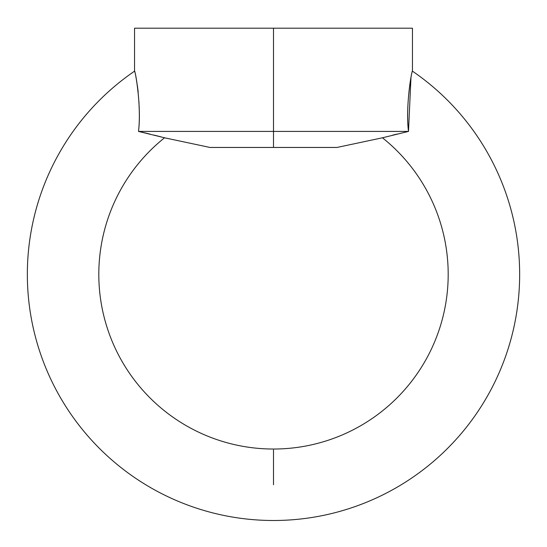 <?xml version="1.0" encoding="UTF-8"?>
<svg xmlns="http://www.w3.org/2000/svg" width="547" height="547" viewBox="0 0 547 547"><rect width="100%" height="100%" fill="white"/><g stroke="black" fill="none" stroke-linecap="round" stroke-linejoin="round"><path stroke-width="0.82" d="M413.443 71.842L412.459 71.165A246.15 246.15 0 0 1 414.421 72.525A246.15 246.15 0 0 1 273.5 520.498A246.15 246.15 0 0 1 132.579 72.525A246.15 246.15 0 0 1 134.541 71.165L132.579 72.525M209.98 147.451L273.5 147.451L209.98 147.451L164.551 137.796A174.684 174.684 0 0 0 273.5 449.032A174.684 174.684 0 0 0 382.449 137.796L337.02 147.451L273.5 147.451L337.02 147.451M410.961 77.831L408.493 131.417L382.75 137.714L408.493 131.417C405.218 105.468 412.185 68.621 412.431 71.254C411.118 72.915 405.573 107.157 408.493 131.417L138.507 131.417L164.25 137.714L138.507 131.417C141.782 105.468 134.815 68.621 134.569 71.254C135.882 72.915 141.427 107.157 138.507 131.417L138.514 131.301M412.459 71.165L412.459 28.198L134.541 28.198L134.541 71.165M139.191 108.976L138.952 101.742M138.2 92.115L137.406 85.811M397.108 134.063L392.616 135.164M161.119 136.88L154.384 135.164M149.892 134.063L138.507 131.417M273.5 147.451L273.5 28.198M273.5 484.765L273.5 449.928L273.5 484.765"/></g></svg>

